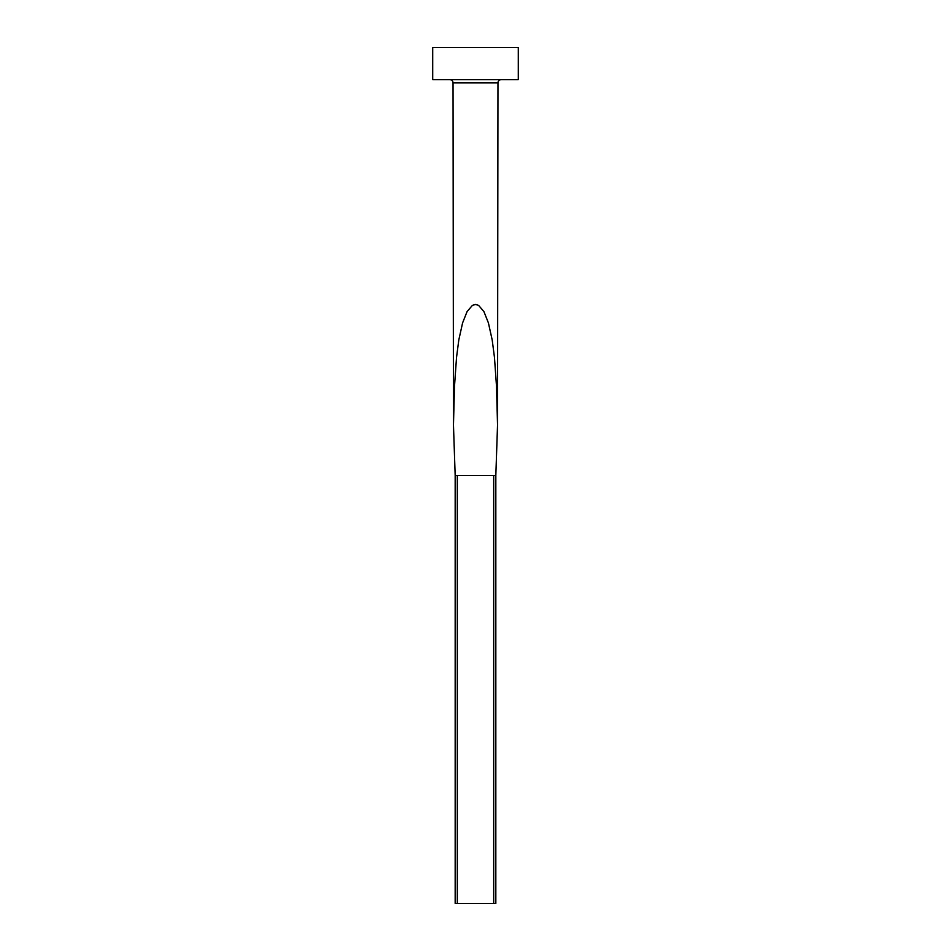 <?xml version="1.0" encoding="UTF-8"?>
<svg xmlns="http://www.w3.org/2000/svg" width="951" height="951" viewBox="0 0 951 951"><rect width="100%" height="100%" fill="white"/><g stroke="black" fill="none" stroke-linecap="round" stroke-linejoin="round"><path stroke-width="1.43" d="M518.295 47.55L518.295 79.646L432.705 79.646L432.705 47.55L518.295 47.55M449.823 79.646A3.21 3.21 0 0 1 453.033 82.856L453.461 424.942L454.519 385.975L456.539 357.338L458.81 339.935L462.59 322.9L467.084 311.583L472.421 305.366L475.5 304.463L478.579 305.366L483.916 311.583L488.41 322.9L492.19 339.935L494.461 357.338L496.481 385.975L497.539 424.942L497.967 82.856A3.21 3.21 0 0 1 501.177 79.646M453.461 424.942L455.172 475.5L455.172 903.45L495.828 903.45L495.828 475.5L497.539 424.942M495.828 475.5L493.688 475.5L493.688 903.45M493.688 475.5L455.172 475.5M497.967 82.856L453.033 82.856M457.312 475.5L457.312 903.45"/></g></svg>
